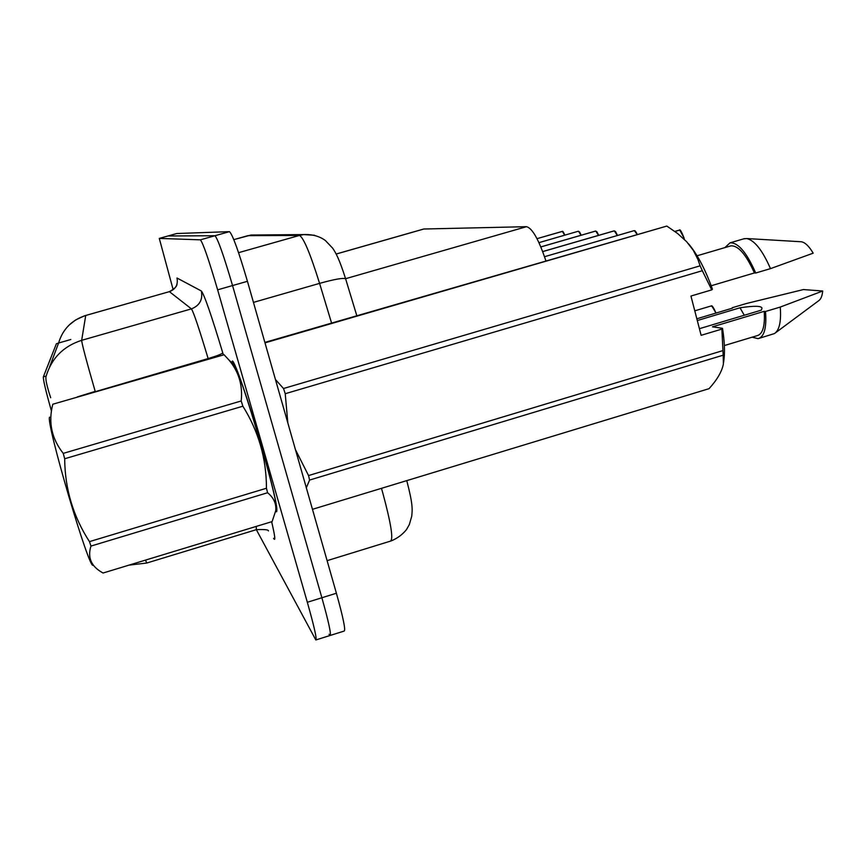 <?xml version="1.0" encoding="UTF-8"?>
<svg xmlns="http://www.w3.org/2000/svg" width="866" height="866" viewBox="0 0 866 866"><rect width="100%" height="100%" fill="white"/><g stroke="black" fill="none" stroke-linecap="round" stroke-linejoin="round"><path stroke-width="1.3" d="M58.596 343.044L56.398 343.726L43.365 376.851C43.127 379.741 45.757 390.912 51.256 410.376M336.149 254.019L423.723 229.014L526.485 226.686C532.244 228.072 538.706 239.427 545.861 260.742M275.702 510.929L276.525 511.817C278.3 509.793 273.255 487.699 261.38 445.546C248.791 401.488 234.35 359.834 232.315 361.046L231.893 362.767M330.357 635.406L344.159 631.065C345.805 630.296 343.217 617.685 336.398 593.232L247.438 281.309C238.551 251.032 232.553 234.48 229.468 231.644L176.707 233.528L167.993 235.974L214.941 235.736L168.015 235.974L159.29 238.421L173.168 289.699M247.438 281.309L232.553 285.564C223.655 255.254 217.777 238.648 214.941 235.736C217.777 238.648 223.655 255.254 232.553 285.564L321.881 597.746L232.553 285.564L217.637 289.829C208.728 259.475 202.969 242.816 200.371 239.839L159.301 238.41L176.686 233.539M316.133 639.877L330.022 635.514C331.451 634.8 328.744 622.21 321.881 597.746C328.744 622.21 331.451 634.8 330.022 635.514L329.048 634.28M70.774 339.526L58.585 343.023L49.589 366.978M58.596 343.012C62.753 329.145 71.791 319.976 85.723 315.495L81.664 340.327C63.348 346.238 51.462 358.329 46.006 376.569C45.378 379.319 46.926 386.366 50.672 397.721M145.412 560.129L146.819 563.008L256.347 529.667L315.841 639.963C317.075 639.314 314.239 626.757 307.333 602.271L217.637 289.829M684.129 239.146L683.869 238.085C682.527 233.441 680.99 230.821 679.28 230.204L679.529 230.259M679.236 230.215L674.852 231.428L678.836 230.269M679.28 230.204L674.917 231.471M636.997 234.253L634.442 230.735M544.541 256.704L633.858 230.724M617.306 235.52L614.427 230.951M614.167 230.897L542.69 251.562L613.886 230.93M614.2 230.886L542.711 251.605M52.772 404.238L224.088 354.746L52.772 404.238M93.149 564.935C90.421 574.212 45.487 421.85 49.578 417.141M275.853 509.489L276.33 508.201C277.748 498.513 242.155 377.111 234.394 365.138L233.333 363.579M267.594 492.743L90.962 546.067C87.423 557.325 91.049 566.072 101.831 572.307L103.054 573.021L272.108 521.592L275.734 510.691C276.471 503.763 273.753 497.777 267.594 492.743L266.457 488.251C266.436 458.634 258.577 431.29 242.859 406.208L241.203 400.969C242.881 385.186 238.713 371.449 228.711 359.747L224.088 354.746M242.859 406.208L64.679 458.753L63.24 453.373L241.203 400.969M90.962 546.067L89.469 541.629L266.457 488.251M64.679 458.753C64.918 488.846 73.177 516.472 89.469 541.629M52.718 404.563C48.171 422.446 51.679 438.716 63.24 453.373M275.767 510.572L276.286 511.037C278.04 509.024 273.05 487.157 261.305 445.449C248.845 401.856 234.556 360.635 232.543 361.815L232.12 362.984M312.464 509.316L709.059 388.672C717.178 379.73 721.963 371.471 723.413 363.893L723.186 355.179L309.584 480.056L306.326 487.785M309.584 480.056L308.545 475.564L722.948 350.589L721.876 329.091L722.515 328.311C724.604 341.605 725.015 352.592 723.749 361.263L723.619 362.313M295.458 449.671L308.545 475.564M723.186 355.179L722.948 350.589M724.355 345.556L757.165 335.672C762.784 334.124 765.133 326.017 764.223 311.327L712.469 326.828L722.515 328.311M696.838 318.785L732.441 308.155M752.121 337.188L758.086 338.649C764.256 336.928 766.735 327.868 765.522 311.479L764.223 311.327M759.298 338.292L774.485 333.562C779.4 330.227 781.327 321.394 780.266 307.062L765.522 311.479M732.268 307.722L746.308 303.533L803.432 289.558L822.7 291.019L780.266 307.062M775.6 332.728L818.565 300.816C820.838 299.365 822.213 296.096 822.7 291.019M699.403 328.69L761.344 310.147L761.993 308.22C761.669 305.828 754.351 305.676 740.019 307.776L744.284 315.256M721.876 329.091L701.124 335.315L690.949 296.042L711.755 289.872L702.326 270.712L285.228 393.716L287.826 422.9M285.228 393.716L283.507 388.509L700.107 265.83L697.931 259.464L693.309 250.35L686.597 241.657L677.526 233.441L666.831 226.069L264.996 342.86M275.453 379.514L283.507 388.509M264.866 342.406L666.831 226.069M702.326 270.712L700.107 265.83M711.755 289.872L712.426 289.179C705.584 270.192 698.028 255.546 689.747 245.273L688.351 243.627M711.181 285.758L754.427 272.942C746.027 254.355 738.168 245.327 730.839 245.868L730.103 246.085M754.427 272.942L755.715 273.017C746.611 252.374 738.048 242.328 730.006 242.859L724.874 247.622M755.715 273.017L770.491 268.633C762.448 250.252 754.492 240.218 746.622 238.54L743.645 238.864M770.491 268.633L813.185 253.175C809.017 246.15 805.034 242.339 801.245 241.755L800.671 241.711M740.019 307.776L697.292 320.539M598.493 235.379L595.851 231.146M595.602 231.092L540.839 246.897L595.353 231.114M595.624 231.081L540.849 246.94M581.01 235.26L578.575 231.341M538.966 242.653L578.098 231.298M564.697 235.162L562.456 231.514M562.218 231.439L537.017 238.67L562.229 231.439M537.017 238.67L562.002 231.46M43.365 376.851L46.147 376.05M345.588 278.7L526.485 226.686M336.16 254.052L423.939 228.992M69.258 324.934L75.732 319.89L84.424 315.852L169.368 291.647C174.38 288.93 176.924 286.451 176.989 284.189M95.292 391.681L208.132 358.567C199.191 328.777 193.627 312.215 191.418 308.881L81.664 340.327C81.989 344.235 86.503 361.252 95.206 391.389L77.323 396.909M201.356 290.987C202.947 299.647 199.635 305.611 191.418 308.881L169.422 291.669C175.69 289.179 178.223 284.633 177 278.018L201.356 290.987C204.322 294.754 211.466 315.376 222.768 352.873L223.255 354.497M271.643 521.733C275.052 536.281 275.702 541.813 273.569 538.338M307.333 602.271L336.398 593.232M200.371 239.839L229.468 231.644M268.395 530.945C268.785 529.732 264.769 529.31 256.347 529.667L256.239 526.42M208.219 358.87L208.132 358.567C216.836 355.958 221.718 354.064 222.768 352.873M327.11 560.659L390.49 541.12C393.543 539.323 390.977 523.291 382.804 493.014L381.462 488.327M331.559 323.018L319.586 283.377L253.457 302.386M345.718 279.133L345.621 278.82C343.315 277.683 334.633 279.198 319.586 283.377C310.245 253.511 303.544 237.533 299.452 235.433L238.572 252.677M314.455 235.249L303.544 234.589L299.452 235.433L247.914 235.66L233.809 239.644M256.217 234.989L247.773 235.704M715.825 313.113C714.233 308.502 712.61 306.131 710.964 306.012L710.813 306.055M712.014 306.326L715.998 313.059C710.802 301.52 711.419 307.592 710.964 306.012L694.781 310.829M684.367 239.384L684.053 238.02L684.346 239.362M680.016 230.518L684.043 238.009M634.8 230.941L637.159 234.21C635.85 231.503 634.886 230.324 634.291 230.67M614.73 231.125L617.458 235.476C614.557 229.241 615.878 232.51 614.275 230.876M595.905 231.244L598.655 235.335C595.97 229.598 597.183 232.586 595.711 231.07M578.791 231.471L581.162 235.216M562.629 231.623L564.848 235.119C563.485 232.077 562.629 230.843 562.305 231.428M128.947 565.141L146.7 563.041M85.745 315.462L169.368 291.647M406.76 480.63L406.858 480.976C413.017 504.716 412.411 509.316 411.74 516.233L409.315 524.612L406.49 529.602C402.322 534.712 397.18 538.49 391.042 540.947M356.803 315.689L345.621 278.82C339.288 258.837 335.607 252.45 332.641 248.163L325.389 240.531C319.511 236.18 312.225 234.199 303.544 234.589L250.978 235.032L233.809 239.633M684.053 238.02C681.401 231.33 679.842 228.721 679.366 230.194M234.394 365.138L228.711 359.747M276.33 508.201L275.745 510.702M689.747 245.273L689.163 244.591M730.839 245.868L697.076 255.784M744.435 238.626L730.006 242.859M801.245 241.755L746.622 238.54M581.173 235.216C578.672 229.923 579.809 232.662 578.423 231.254"/></g></svg>
